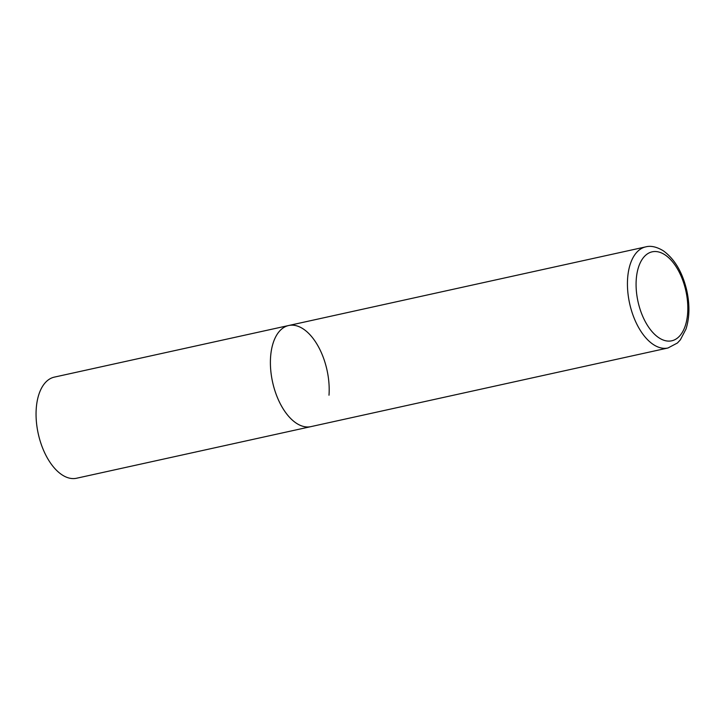 <?xml version="1.0" encoding="UTF-8"?>
<svg xmlns="http://www.w3.org/2000/svg" width="725" height="725" viewBox="0 0 725 725"><rect width="100%" height="100%" fill="white"/><g stroke="black" fill="none" stroke-linecap="round" stroke-linejoin="round"><path stroke-width="1.09" d="M296.407 423.237A51.765 27.867 77.6 0 0 310.925 426.626A51.765 27.867 -102.4 0 1 270.588 356.917A51.765 27.867 -102.4 0 1 288.659 325.516A51.765 27.867 77.6 0 0 270.67 369.279A51.765 27.867 77.6 0 0 296.407 423.237M645.703 246.881A51.765 27.867 77.6 0 0 627.705 290.643A51.765 27.867 77.6 0 0 653.452 344.602A51.765 27.867 77.6 0 0 667.97 347.991L677.413 343.007L680.376 339.817L685.986 329.068C689.602 317.668 689.874 304.862 686.802 290.625C682.506 272.274 674.649 258.979 663.221 250.732C656.605 246.79 650.769 245.503 645.703 246.881L288.659 325.516A51.765 27.867 -102.4 0 1 328.996 395.216M667.97 347.991L76.587 478.237A51.765 27.867 -102.4 0 1 36.25 408.528A51.765 27.867 -102.4 0 1 54.321 377.127L288.659 325.516M658.971 337.823A45.557 24.523 77.6 0 0 687.653 313.164A45.557 24.523 77.6 0 0 664.925 254.801A45.557 24.523 77.6 0 0 636.251 279.46A45.557 24.523 77.6 0 0 658.971 337.823"/></g></svg>
